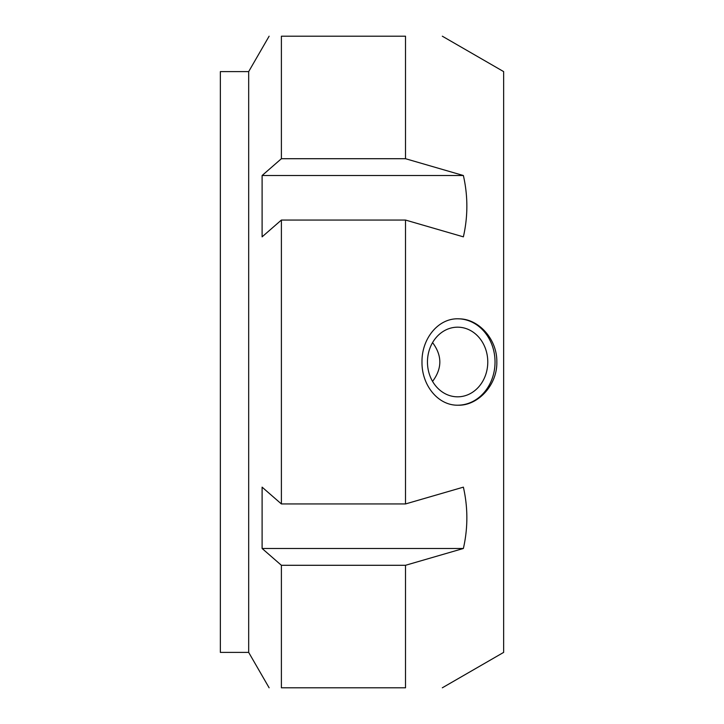 <?xml version="1.0" encoding="UTF-8"?>
<svg xmlns="http://www.w3.org/2000/svg" width="724" height="724" viewBox="0 0 724 724"><rect width="100%" height="100%" fill="white"/><g stroke="black" fill="none" stroke-linecap="round" stroke-linejoin="round"><path stroke-width="1.09" d="M248.676 652.387L220.349 652.387L220.349 71.613L248.676 71.613L248.676 652.387L269.12 687.8M248.676 71.613L269.12 36.2M405.512 158.71L405.512 36.2C454.808 36.2 454.808 36.2 405.512 36.2C454.808 36.2 454.808 36.2 405.512 36.2L281.392 36.2C264.957 36.2 264.957 36.2 281.392 36.2C264.957 36.2 264.957 36.2 281.392 36.2L281.392 158.71L405.512 158.71L463.378 175.516C468.012 195.96 468.012 216.404 463.378 236.848L405.512 220.051L281.392 220.051L281.392 503.949L405.512 503.949L463.378 487.152C468.012 507.596 468.012 528.04 463.378 548.484L405.512 565.29L281.392 565.29L281.392 687.8C264.957 687.8 264.957 687.8 281.392 687.8C264.957 687.8 264.957 687.8 281.392 687.8L405.512 687.8C454.808 687.8 454.808 687.8 405.512 687.8C454.808 687.8 454.808 687.8 405.512 687.8L405.512 565.29M281.392 565.29L262.106 548.484L262.106 487.152L281.392 503.949M281.392 220.051L262.106 236.848L262.106 175.516L281.392 158.71M262.106 175.516L463.378 175.516M262.106 548.484L463.378 548.484M442.319 687.8L503.651 652.387L503.651 71.613L442.319 36.2M405.512 220.051L405.512 503.949M460.69 318.895C479.741 319.908 497.288 339.99 496.827 362.009C497.424 385.114 477.822 405.847 458.129 405.196C437.993 405.739 421.612 385.05 421.992 362C421.612 338.95 437.993 318.261 458.129 318.804L460.69 318.895M432.563 381.394C442.246 368.462 442.246 355.538 432.563 342.606M457.613 327.176A34.824 30.164 -90 0 1 487.777 362A34.824 30.164 -90 0 1 457.613 396.824A34.824 30.164 -90 0 1 427.459 362A34.824 30.164 -90 0 1 457.613 327.176M458.129 318.804A43.205 37.413 -90 0 1 495.035 362A43.205 37.413 -90 0 1 458.129 405.196"/></g></svg>
